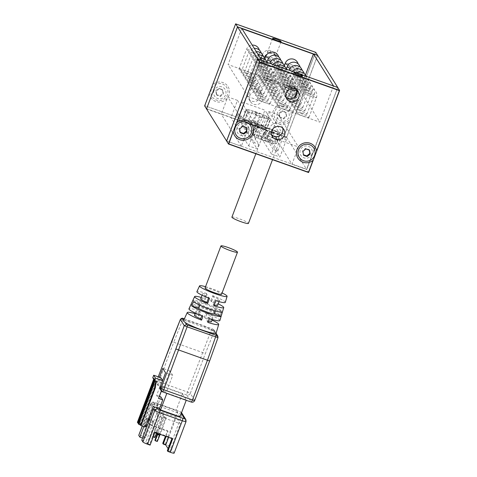 <?xml version="1.0" encoding="UTF-8"?>
<svg xmlns="http://www.w3.org/2000/svg" width="477" height="477" viewBox="0 0 477 477"><rect width="100%" height="100%" fill="white"/><g stroke="black" fill="none" stroke-linecap="round" stroke-linejoin="round"><path stroke-width="0.36" stroke-dasharray="2.38 1.79" d="M269.547 132.755L268.7 132.457L265.588 140.697L266.434 140.995L269.547 132.755L273.399 133.053A12.366 1.509 -159.3 0 1 264.854 130.018L268.7 132.457M254.354 135.844L257.467 127.603L256.966 127.323L253.853 135.557L254.354 135.844C257.729 138.437 261.474 140.053 265.588 140.697L266.434 140.995C269.35 142.856 272.635 143.738 276.284 143.643L276.624 143.66L279.737 135.42L279.486 133.948A12.366 1.509 -159.3 0 1 276.058 133.769L273.399 133.053M265.778 127.782L262.433 126.149A12.366 1.509 -159.3 0 1 270.978 129.184L266.625 128.08L263.507 136.321L262.666 136.023L265.778 127.782L266.625 128.08M277.858 132.934L278.359 133.22L275.247 141.454L274.74 141.174L277.858 132.934L274.007 130.495A12.366 1.509 -159.3 0 1 279.117 133.351L278.359 133.22M265.564 141.299A12.229 1.491 20.7 0 0 275.187 143.774A12.229 1.491 20.7 0 0 264.801 137.841A12.229 1.491 20.7 0 0 253.084 135.42A12.229 1.491 20.7 0 0 265.564 141.299M253.853 135.557L253.031 135.367L252.47 133.357L255.583 125.117L255.922 125.135L252.81 133.375L252.47 133.357L252.81 133.375C255.726 135.23 259.011 136.112 262.666 136.023M263.507 136.321C266.887 138.914 270.632 140.53 274.74 141.174M275.247 141.454C275.336 143.166 275.795 143.899 276.624 143.66L275.187 143.774M276.058 133.769L279.403 135.402L276.284 143.643L276.624 143.66L279.737 135.468M257.467 127.603L261.819 128.707A12.366 1.509 -159.3 0 1 256.715 125.845L256.966 127.323M256.715 125.845L256.34 125.254A12.366 1.509 -159.3 0 1 256.876 125.016A12.366 1.509 -159.3 0 1 259.774 125.433L255.583 125.117L256.34 125.254L255.583 125.117L252.476 133.31M282.694 128.057A6.797 6.666 148 0 0 272.659 124.354A6.797 6.666 148 0 0 271.598 135.003M306.586 169.222L226.611 141.043L306.586 169.222L337.752 87.482L306.741 169.544L308.607 172.525M257.616 58.975L337.436 87.577M226.873 140.864L257.723 59.226M226.617 141.013L241.344 146.254L247.867 128.999L298.477 146.999L291.954 164.255L306.717 169.508L337.716 87.47M297.01 90.183A6.797 6.666 148 0 0 286.969 86.48A6.797 6.666 148 0 0 285.908 97.129M333.501 85.967L319.834 122.136L248.135 96.628L261.801 60.466M288.782 87.07L288.776 86.921C289.145 84.9 295.877 86.188 296.795 89.366L297.171 89.968C296.897 89.288 295.871 88.543 294.082 87.726L288.782 87.07M248.672 131.616A6.231 6.106 -32 0 1 236.693 130.09A6.231 6.106 -32 0 1 243.771 123.46A6.231 6.106 -32 0 1 248.672 131.616M311.934 154.125A6.231 6.106 -32 0 1 302.096 156.79A6.231 6.106 -32 0 1 303.104 146.755A6.231 6.106 -32 0 1 311.934 154.125M240.271 132.731L240.187 132.224M239.639 128.927L239.257 128.313L239.889 132.117M242.656 126.417L242.274 125.809L239.257 128.313M246.311 127.717L245.929 127.109L242.274 125.809M246.013 127.609L245.929 127.109M303.533 155.234L303.45 154.727M302.901 151.43L302.519 150.815L303.151 154.626M305.918 148.919L305.536 148.311L302.519 150.815M309.573 150.219L309.191 149.611L305.536 148.311M309.275 150.112L309.191 149.611M264.455 115.225A12.366 1.509 -159.3 0 1 269.559 118.081L268.801 117.944L265.689 126.184C265.784 127.896 266.244 128.629 267.072 128.391L270.185 120.15L269.934 118.678A12.366 1.509 -159.3 0 1 266.5 118.499L263.841 117.783A12.366 1.509 -159.3 0 1 255.296 114.742L252.267 113.431A12.366 1.509 -159.3 0 1 247.158 110.575L246.788 109.978A12.366 1.509 -159.3 0 1 247.319 109.74A12.366 1.509 -159.3 0 1 250.216 110.157L252.882 110.873A12.366 1.509 -159.3 0 1 261.42 113.914L264.455 115.225L268.801 117.944M269.559 118.081L269.934 118.678M265.635 128.498A12.229 1.491 20.7 0 0 255.243 122.571A12.229 1.491 20.7 0 0 243.532 120.15A12.229 1.491 20.7 0 0 256.006 126.023A12.229 1.491 20.7 0 0 265.635 128.498L267.072 128.391M265.689 126.184L265.188 125.904L268.301 117.664M261.42 113.914L257.067 112.81L253.955 121.051C257.33 123.644 261.074 125.26 265.188 125.904M266.5 118.499L269.845 120.132L266.732 128.373C263.077 128.462 259.792 127.58 256.876 125.725L256.036 125.421L256.876 125.725L259.989 117.485L259.148 117.181L256.036 125.421C251.922 124.777 248.177 123.161 244.802 120.568L247.915 112.328L247.408 112.047L244.296 120.287L244.802 120.568M244.296 120.287L243.473 120.091L242.918 118.081L246.031 109.841L246.37 109.859L243.258 118.099L242.918 118.081L243.258 118.099C246.174 119.96 249.459 120.842 253.108 120.747L256.221 112.512L257.067 112.81M253.955 121.051L253.108 120.747M256.221 112.512L252.882 110.873M250.216 110.157L246.031 109.841M247.158 110.575L247.408 112.047M247.915 112.328L252.267 113.431M255.296 114.742L259.148 117.181M259.989 117.485L263.841 117.783M270.185 120.15L269.845 120.132L270.185 120.15M257.64 113.18A6.797 0.829 -159.3 0 1 264.717 116.734A6.797 0.829 -159.3 0 1 258.069 115.106A6.797 0.829 -159.3 0 1 251.999 111.922A6.797 0.829 -159.3 0 1 257.64 113.18M254.002 122.822A6.797 0.829 -159.3 0 1 261.08 126.369A6.797 0.829 -159.3 0 1 254.426 124.741A6.797 0.829 -159.3 0 1 248.356 121.563A6.797 0.829 -159.3 0 1 254.002 122.822M279.117 133.351L279.486 133.948M270.978 129.184L274.007 130.495M259.774 125.433L262.433 126.149M264.854 130.018L261.819 128.707M279.737 135.42L279.403 135.402L279.737 135.42M267.198 128.456A6.797 0.829 -159.3 0 1 274.275 132.004A6.797 0.829 -159.3 0 1 267.621 130.376A6.797 0.829 -159.3 0 1 261.557 127.198A6.797 0.829 -159.3 0 1 267.198 128.456M263.554 138.091A6.797 0.829 -159.3 0 1 270.632 141.639A6.797 0.829 -159.3 0 1 263.978 140.011A6.797 0.829 -159.3 0 1 257.914 136.833A6.797 0.829 -159.3 0 1 263.554 138.091M249.799 95.68A6.797 6.666 -32 0 1 261.891 94.327A6.797 6.666 -32 0 1 259.661 103.581A6.797 6.666 -32 0 1 249.799 95.68M247.885 92.627A6.797 6.666 -32 0 1 259.977 91.274A6.797 6.666 -32 0 1 257.747 100.528A6.797 6.666 -32 0 1 247.885 92.627M262.201 54.754A6.797 6.666 -32 0 1 274.287 53.394A6.797 6.666 -32 0 1 272.063 62.648A6.797 6.666 -32 0 1 262.201 54.754M289.104 122.195A10.196 9.993 -32 0 1 273.828 119.632A10.196 9.993 -32 0 1 279.307 105.119A10.196 9.993 -32 0 1 292.675 112.751L315.458 52.452L235.745 24.094L212.963 84.393A10.196 9.993 -32 0 1 228.239 86.957A10.196 9.993 -32 0 1 222.759 101.47A10.196 9.993 -32 0 1 209.391 93.844L204.895 105.739L284.608 134.097L289.664 121.444L284.763 134.419L286.623 137.4L317.628 55.362M206.529 108.905L286.623 137.4L317.604 55.35M237.522 26.873L206.535 108.881M241.934 28.674L237.659 27.153M317.366 55.505L313.365 54.08M286.516 137.149L206.809 108.792M315.458 52.452L289.664 121.444M317.658 55.374L286.647 137.436L271.89 132.183L278.407 114.927L268.706 111.481L262.189 128.736L253.752 125.731L255.505 121.104L260.144 122.756L264.914 110.127L241.296 101.726L236.526 114.355L241.165 116L239.412 120.633L230.981 117.634L237.498 100.379L227.797 96.926L221.28 114.182L206.517 108.929M284.608 134.097L204.895 105.739M264.24 57.484A6.797 6.666 148 0 0 273.971 65.707A6.797 6.666 148 0 0 276.201 56.453A6.797 6.666 148 0 0 267.072 54.306M241.744 28.364L228.066 64.556L299.765 90.064L305.441 75.038M275.718 55.708L275.67 55.606C275.396 54.927 274.37 54.181 272.582 53.364L267.275 52.553C267.645 50.538 274.376 51.826 275.295 55.004L275.718 55.708M277.286 113.15A6.231 6.106 148 0 0 287.446 119.5A6.231 6.106 148 0 0 286.456 110.002A6.231 6.106 148 0 0 277.286 113.15M292.675 112.751L292.58 113.729M209.391 93.844L209.534 92.937M214.018 90.648A6.231 6.106 148 0 0 222.854 98.012A6.231 6.106 148 0 0 223.862 87.983A6.231 6.106 148 0 0 214.018 90.648M212.45 85.222L212.963 84.393M274.651 111.696A8.61 8.443 148 0 0 284.053 122.899A8.61 8.443 148 0 0 289.289 109.048A8.61 8.443 148 0 0 274.651 111.696M211.389 89.193A8.61 8.443 148 0 0 220.791 100.391A8.61 8.443 148 0 0 226.026 86.546A8.61 8.443 148 0 0 211.389 89.193M279.647 117.056L279.009 113.246L282.032 110.742L285.681 112.041L286.319 115.845L283.296 118.35L279.647 117.056L280.029 117.664L279.397 113.86L282.414 111.35L286.063 112.65L286.701 116.46L283.678 118.964L280.029 117.664M216.385 94.547L215.747 90.743L218.77 88.239L222.419 89.539L223.057 93.343L220.034 95.847L216.385 94.547L216.767 95.161L216.129 91.351L219.152 88.847L222.801 90.147L223.439 93.951L220.416 96.461L216.767 95.161M279.009 113.246L279.397 113.86M283.296 118.35L283.678 118.964M286.319 115.845L286.701 116.46M285.681 112.041L286.063 112.65M282.032 110.742L282.414 111.35M215.747 90.743L216.129 91.351M220.034 95.847L220.416 96.461M223.057 93.343L223.439 93.951M222.419 89.539L222.801 90.147M218.77 88.239L219.152 88.847M241.165 116L258.844 144.257L257.091 148.884L248.654 145.884L230.981 117.634M239.412 120.633L257.091 148.884M248.135 96.628L228.066 64.556M299.765 90.064L319.834 122.136M286.647 137.436L306.717 169.508M271.89 132.183L291.954 164.255M271.043 134.603A8.836 1.079 -159.3 0 1 280.243 139.212A8.836 1.079 -159.3 0 1 271.598 137.102A8.836 1.079 -159.3 0 1 263.709 132.97A8.836 1.079 -159.3 0 1 271.043 134.603M268.706 111.481L286.385 139.731L282.593 138.384L264.914 110.127M278.407 114.927L298.477 146.999M247.867 128.999L227.797 96.926M237.498 100.379L255.177 128.629L258.975 129.982L254.199 142.605L258.844 144.257M241.296 101.726L258.975 129.982M231.905 217.136A8.836 1.079 -159.3 0 1 239.239 218.77A8.836 1.079 -159.3 0 1 248.439 223.385M286.385 139.731L279.868 156.987L271.431 153.988L273.184 149.361L277.823 151.006L260.144 122.756M277.823 151.006L282.593 138.384M262.189 128.736L279.868 156.987M241.344 146.254L221.28 114.182M248.654 145.884L255.177 128.629M236.526 114.355L254.199 142.605M271.431 153.988L253.752 125.731M273.184 149.361L255.505 121.104M265.421 79.719A6.797 0.829 -159.3 0 1 258.343 76.165A6.797 0.829 -159.3 0 1 264.997 77.799A6.797 0.829 -159.3 0 1 271.067 80.977A6.797 0.829 -159.3 0 1 265.421 79.719M284.823 86.617A6.797 0.829 -159.3 0 1 277.745 83.07A6.797 0.829 -159.3 0 1 284.399 84.697A6.797 0.829 -159.3 0 1 290.463 87.875A6.797 0.829 -159.3 0 1 284.823 86.617M246.019 72.814A6.797 0.829 -159.3 0 1 238.947 69.266A6.797 0.829 -159.3 0 1 245.595 70.894A6.797 0.829 -159.3 0 1 251.665 74.072A6.797 0.829 -159.3 0 1 246.019 72.814M248.076 76.099A6.797 0.829 -159.3 0 1 240.998 72.552A6.797 0.829 -159.3 0 1 247.652 74.179A6.797 0.829 -159.3 0 1 253.716 77.357A6.797 0.829 -159.3 0 1 248.076 76.099M286.88 89.903A6.797 0.829 -159.3 0 1 279.802 86.355A6.797 0.829 -159.3 0 1 286.45 87.983A6.797 0.829 -159.3 0 1 292.52 91.161A6.797 0.829 -159.3 0 1 286.88 89.903M267.478 82.998A6.797 0.829 -159.3 0 1 260.4 79.45A6.797 0.829 -159.3 0 1 267.054 81.078A6.797 0.829 -159.3 0 1 273.118 84.256A6.797 0.829 -159.3 0 1 267.478 82.998M269.529 86.283A6.797 0.829 -159.3 0 1 262.451 82.736A6.797 0.829 -159.3 0 1 269.106 84.363A6.797 0.829 -159.3 0 1 275.175 87.541A6.797 0.829 -159.3 0 1 269.529 86.283M288.931 93.182A6.797 0.829 -159.3 0 1 281.853 89.634A6.797 0.829 -159.3 0 1 288.507 91.262A6.797 0.829 -159.3 0 1 294.577 94.44A6.797 0.829 -159.3 0 1 288.931 93.182M250.133 79.385A6.797 0.829 -159.3 0 1 243.055 75.831A6.797 0.829 -159.3 0 1 249.709 77.465A6.797 0.829 -159.3 0 1 255.773 80.643A6.797 0.829 -159.3 0 1 250.133 79.385M252.184 82.664A6.797 0.829 -159.3 0 1 245.106 79.116A6.797 0.829 -159.3 0 1 251.761 80.744A6.797 0.829 -159.3 0 1 257.83 83.922A6.797 0.829 -159.3 0 1 252.184 82.664M290.988 96.467A6.797 0.829 -159.3 0 1 283.91 92.92A6.797 0.829 -159.3 0 1 290.565 94.547A6.797 0.829 -159.3 0 1 296.628 97.725A6.797 0.829 -159.3 0 1 290.988 96.467M271.586 89.569A6.797 0.829 -159.3 0 1 264.508 86.021A6.797 0.829 -159.3 0 1 271.163 87.649A6.797 0.829 -159.3 0 1 277.226 90.827A6.797 0.829 -159.3 0 1 271.586 89.569M273.643 92.848A6.797 0.829 -159.3 0 1 266.565 89.3A6.797 0.829 -159.3 0 1 273.214 90.928A6.797 0.829 -159.3 0 1 279.283 94.106A6.797 0.829 -159.3 0 1 273.643 92.848M293.039 99.753A6.797 0.829 -159.3 0 1 285.962 96.205A6.797 0.829 -159.3 0 1 292.616 97.833A6.797 0.829 -159.3 0 1 298.685 101.011A6.797 0.829 -159.3 0 1 293.039 99.753M254.241 85.949A6.797 0.829 -159.3 0 1 247.164 82.402A6.797 0.829 -159.3 0 1 253.818 84.03A6.797 0.829 -159.3 0 1 259.882 87.208A6.797 0.829 -159.3 0 1 254.241 85.949M256.292 89.235A6.797 0.829 -159.3 0 1 249.215 85.687A6.797 0.829 -159.3 0 1 255.869 87.315A6.797 0.829 -159.3 0 1 261.939 90.493A6.797 0.829 -159.3 0 1 256.292 89.235M295.096 103.038A6.797 0.829 -159.3 0 1 288.019 99.484A6.797 0.829 -159.3 0 1 294.673 101.118A6.797 0.829 -159.3 0 1 300.737 104.296A6.797 0.829 -159.3 0 1 295.096 103.038M275.694 96.133A6.797 0.829 -159.3 0 1 268.617 92.586A6.797 0.829 -159.3 0 1 275.271 94.213A6.797 0.829 -159.3 0 1 281.341 97.391A6.797 0.829 -159.3 0 1 275.694 96.133M277.751 99.419A6.797 0.829 -159.3 0 1 270.674 95.871A6.797 0.829 -159.3 0 1 277.328 97.499A6.797 0.829 -159.3 0 1 283.392 100.677A6.797 0.829 -159.3 0 1 277.751 99.419M297.147 106.317A6.797 0.829 -159.3 0 1 290.076 102.77A6.797 0.829 -159.3 0 1 296.724 104.397A6.797 0.829 -159.3 0 1 302.794 107.575A6.797 0.829 -159.3 0 1 297.147 106.317M258.349 92.514A6.797 0.829 -159.3 0 1 251.272 88.966A6.797 0.829 -159.3 0 1 257.926 90.594A6.797 0.829 -159.3 0 1 263.99 93.772A6.797 0.829 -159.3 0 1 258.349 92.514M260.4 95.799A6.797 0.829 -159.3 0 1 253.329 92.252A6.797 0.829 -159.3 0 1 259.977 93.88A6.797 0.829 -159.3 0 1 266.047 97.058A6.797 0.829 -159.3 0 1 260.4 95.799M299.204 109.603A6.797 0.829 -159.3 0 1 292.127 106.055A6.797 0.829 -159.3 0 1 298.781 107.683A6.797 0.829 -159.3 0 1 304.845 110.861A6.797 0.829 -159.3 0 1 299.204 109.603M279.802 102.704A6.797 0.829 -159.3 0 1 272.725 99.15A6.797 0.829 -159.3 0 1 279.379 100.778A6.797 0.829 -159.3 0 1 285.449 103.962A6.797 0.829 -159.3 0 1 279.802 102.704M281.859 105.983A6.797 0.829 -159.3 0 1 274.782 102.436A6.797 0.829 -159.3 0 1 281.436 104.064A6.797 0.829 -159.3 0 1 287.5 107.242A6.797 0.829 -159.3 0 1 281.859 105.983M303.312 116.167A6.797 0.829 -159.3 0 1 296.235 112.62A6.797 0.829 -159.3 0 1 302.889 114.247A6.797 0.829 -159.3 0 1 308.959 117.425A6.797 0.829 -159.3 0 1 303.312 116.167M283.91 109.269A6.797 0.829 -159.3 0 1 276.839 105.721A6.797 0.829 -159.3 0 1 283.487 107.349A6.797 0.829 -159.3 0 1 289.557 110.527A6.797 0.829 -159.3 0 1 283.91 109.269M264.514 102.37A6.797 0.829 -159.3 0 1 257.437 98.817A6.797 0.829 -159.3 0 1 264.091 100.444A6.797 0.829 -159.3 0 1 270.155 103.622A6.797 0.829 -159.3 0 1 264.514 102.37M262.457 99.085A6.797 0.829 -159.3 0 1 255.38 95.537A6.797 0.829 -159.3 0 1 262.034 97.165A6.797 0.829 -159.3 0 1 268.104 100.343A6.797 0.829 -159.3 0 1 262.457 99.085M301.261 112.888A6.797 0.829 -159.3 0 1 294.184 109.34A6.797 0.829 -159.3 0 1 300.832 110.968A6.797 0.829 -159.3 0 1 306.902 114.146A6.797 0.829 -159.3 0 1 301.261 112.888M183.43 318.576L182.685 319.751C181.165 319.244 180.395 319.149 180.378 319.477M184.331 318.898L212.11 328.778L213.988 329.983L214.119 331.479L211.365 329.953L182.685 319.751L173.747 342.259L171.452 341.86M218.001 337.68L214.119 331.479L205.199 353.946L202.427 352.461L173.747 342.259L158.799 381.815A2.719 0.429 -70.4 0 0 158.137 384.802L158.948 386.096A2.719 2.665 -32 0 1 157.368 382.673L159.419 377.253M160.367 389.447A2.719 2.665 148 0 0 161.721 390.526L166.36 392.177L166.932 393.096L186.334 399.994L182.411 393.734L163.015 386.829L163.587 387.747L158.948 386.096M163.587 387.747L169.949 370.915L172.716 375.345L166.36 392.177M163.015 386.829L161.417 391.062M159.419 396.345L156.653 403.667L157.654 405.271L154.703 404.216A2.266 2.224 148 0 0 153.278 404.192L157.493 405.688L159.407 408.741L155.192 407.245M160.838 396.852L157.654 405.271M179.972 416.826L176.055 410.566L156.653 403.667M182.411 393.734L176.055 410.566M172.716 375.345L165.549 372.793M169.949 370.915L162.776 368.363M160.868 377.766L159.801 386.936L161.709 389.989L162.615 380.557M161.339 390.973L161.709 389.989M159.801 386.936L156.617 395.35L158.531 398.408M145.98 426.647L145.217 425.424L152.187 422.175L152.95 423.397L147.095 426.128M145.527 426.486L144.716 426.199L145.288 427.112M156.134 381.32L155.168 380.563L154.786 379.948L155.419 380.175L154.942 379.412L154.19 385.827L139.874 423.707L140.357 424.47L138.247 423.719M139.874 423.707L138.443 423.194M154.942 379.412L153.922 378.577L154.56 378.804L154.22 378.267L153.475 384.683L139.159 422.562L139.493 423.093L137.388 422.342M139.159 422.562L143.38 424.059L143.953 424.977L145.217 425.424M153.081 406.493L151.167 403.441L153.278 404.192A2.266 2.224 -32 0 0 151.799 405.575L143.851 426.605M151.167 403.441L143.38 424.059M154.22 378.267L152.747 377.742M159.318 396.315L156.617 395.35M144.716 426.199L147.262 419.462L146.493 418.246L143.953 424.977M155.8 380.789L155.752 381.189M149.653 419.366L152.825 420.493L153.588 421.716L149.337 420.201M148.073 419.754L147.262 419.462M146.493 418.246L148.389 418.913M174.117 453.15A4.531 0.555 20.7 0 0 174.093 453.049L169.985 446.484A4.531 0.555 20.7 0 0 165.286 444.218L162.758 443.318M186.042 421.585A4.531 0.555 20.7 0 0 186.018 421.483L181.91 414.918A4.531 0.555 20.7 0 0 177.217 412.653L154.441 404.55L142.516 436.115L145.044 437.015L149.814 424.393L167.528 430.689L165.43 436.24M142.516 436.115A4.531 0.555 20.7 0 0 138.753 435.274M139.493 423.093L153.809 385.219L154.56 378.804M153.677 379.233L153.922 378.577M159.407 408.741L157.338 414.215L156.498 413.917L146.004 441.69L147.101 443.449L157.595 415.67L180.372 423.773L176.263 417.208L153.487 409.105L154.584 410.858L144.09 438.637L142.575 438.095M141.782 440.188L146.004 441.69M152.187 422.175L152.825 420.493M152.95 423.397L153.588 421.716M145.044 437.015L145.521 437.779L142.993 436.878L144.09 438.637M155.168 380.563L155.031 380.926M157.338 414.215L155.43 411.162L157.493 405.688M154.309 379.185L154.059 379.841M140.357 424.47L154.667 386.591L155.419 380.175M154.536 380.604L154.786 379.948M153.475 384.683L153.809 385.219M155.43 411.162L154.584 410.858M154.19 385.827L154.667 386.591M156.498 413.917L157.595 415.67M161.709 413.332L163.814 414.084L163.337 413.32L161.232 412.569L161.709 413.332L152.706 436.747L152.419 436.288L154.53 437.039L156.82 430.576L154.709 429.825L152.419 436.288M164.189 417.303L166.3 418.055L165.823 417.292L163.712 416.54L164.189 417.303L158.03 433.605M157.303 441.469L157.011 441.01L165.823 417.292M166.3 418.055L160.141 434.356M161.232 412.569L154.709 429.825M167.344 450.646L169.878 451.546L168.083 448.69M154.906 440.259L157.011 441.01M157.195 433.796L159.3 434.547M163.712 416.54L157.356 433.366M147.101 443.449L149.629 444.349L154.399 431.721L172.114 438.023L171.917 438.548M172.114 438.023L172.591 438.786M167.528 430.689L168.005 431.452L150.291 425.156L145.521 437.779M149.814 424.393L150.291 425.156M166.109 436.479L168.005 431.452M168.637 437.379L176.263 417.208M142.993 436.878L153.487 409.105M169.878 451.546L180.372 423.773M154.399 431.721L154.882 432.484M163.337 413.32L156.82 430.576M149.629 444.349L150.106 445.113M163.814 414.084L157.297 431.339L155.186 430.588M156.587 433.092L157.297 431.339M154.816 437.498L154.53 437.039M153.2 436.926L152.706 436.747M208.246 321.385A9.063 1.103 -159.3 0 1 207.03 321.045L208.461 317.259A9.063 1.103 20.7 0 0 212.891 317.921A9.063 1.103 20.7 0 0 206.684 314.426L205.253 318.213A9.063 1.103 -159.3 0 1 211.46 321.707M214.256 304.922A9.063 1.103 -159.3 0 1 213.231 304.63L215.139 299.58A9.063 1.103 20.7 0 0 219.569 300.242A9.063 1.103 20.7 0 0 213.368 296.748L211.46 301.798A9.063 1.103 -159.3 0 1 217.661 305.292M199.732 305.137L200.131 304.087A9.063 1.103 20.7 0 0 208.544 307.826A9.063 1.103 20.7 0 0 215.765 309.651L215.288 310.926M215.049 308.506A9.063 1.103 20.7 0 0 206.636 304.773A9.063 1.103 20.7 0 0 199.41 302.943L197.824 307.152A9.063 1.103 -159.3 0 1 205.044 308.983A9.063 1.103 -159.3 0 1 213.463 312.715L215.049 308.506L221.668 310.861A15.884 1.938 20.7 0 0 205.915 303.622A15.884 1.938 20.7 0 0 192.797 300.593L190.901 304.69A16.2 1.974 -159.3 0 1 204.293 307.778A16.2 1.974 -159.3 0 1 220.38 315.178L221.668 310.861M194.497 315.297A9.063 1.103 -159.3 0 1 198.927 315.965L200.358 312.173A9.063 1.103 20.7 0 0 195.928 311.511A9.063 1.103 20.7 0 0 202.135 315.005L201.807 315.869M200.698 298.888A9.063 1.103 -159.3 0 1 205.134 299.55L207.042 294.5A9.063 1.103 20.7 0 0 202.606 293.838A9.063 1.103 20.7 0 0 208.813 297.332L208.544 298.042M205.044 288.025A8.836 1.079 -159.3 0 1 212.384 289.658A8.836 1.079 -159.3 0 1 221.584 294.273M209.612 361.011L217.977 337.644L217.834 336.124M207.877 322.404L207.03 321.045M205.253 318.213L204.406 316.853A16.808 2.051 -159.3 0 1 212.068 320.091M206.684 314.426L205.867 313.115L204.406 316.853M219.873 320.538A16.522 2.015 20.7 0 0 205.867 313.115M209.278 318.564L208.461 317.259M211.46 301.798L210.745 300.659A15.562 1.896 -159.3 0 1 218.204 303.855M213.368 296.748L212.694 295.674L210.745 300.659M225.293 302.388A15.181 1.848 20.7 0 0 212.694 295.674M215.813 300.659L215.139 299.58M213.946 305.775L213.231 304.63M193.513 301.738L200.131 304.087M215.765 309.651L222.383 312.006M197.824 307.152L190.901 304.69M199.41 302.943L192.797 300.593M220.38 315.178L213.463 312.715M202.135 315.005L202.952 316.317M195.105 313.687A16.808 2.051 -159.3 0 1 198.08 314.605L199.541 310.867A16.522 2.015 20.7 0 0 188.958 308.857M199.541 310.867L200.358 312.173M198.08 314.605L198.927 315.965M208.813 297.332L209.486 298.405M201.246 297.445A15.562 1.896 -159.3 0 1 204.418 298.405L206.368 293.421A15.181 1.848 20.7 0 0 196.894 291.662M206.368 293.421L207.042 294.5M204.418 298.405L205.134 299.55M205.551 286.683A14.733 1.795 -159.3 0 1 211.764 288.668A14.733 1.795 -159.3 0 1 222.091 292.932M183.389 320.938L183.931 320.484A17.452 2.129 -159.3 0 1 197.961 323.978A17.452 2.129 -159.3 0 1 214.382 331.312C216.033 332.892 216.457 333.572 215.664 333.357M213.97 329.959L216.009 333.208M268.64 58.212A6.797 0.829 20.7 0 0 272.898 59.935A6.797 0.829 20.7 0 0 278.538 61.193A6.797 0.829 20.7 0 0 272.474 58.015A6.797 0.829 20.7 0 0 265.82 56.387M288.042 65.111A6.797 0.829 20.7 0 0 292.294 66.84A6.797 0.829 20.7 0 0 297.94 68.098A6.797 0.829 20.7 0 0 291.87 64.92A6.797 0.829 20.7 0 0 285.222 63.292M253.496 53.036A6.797 0.829 20.7 0 0 259.136 54.295A6.797 0.829 20.7 0 0 253.072 51.117A6.797 0.829 20.7 0 0 246.418 49.489A6.797 0.829 20.7 0 0 253.496 53.036M255.553 56.322A6.797 0.829 20.7 0 0 261.193 57.58A6.797 0.829 20.7 0 0 255.123 54.396A6.797 0.829 20.7 0 0 248.475 52.768A6.797 0.829 20.7 0 0 255.553 56.322M290.094 68.396A6.797 0.829 20.7 0 0 294.351 70.119A6.797 0.829 20.7 0 0 299.997 71.377A6.797 0.829 20.7 0 0 293.927 68.199A6.797 0.829 20.7 0 0 287.273 66.571M270.692 61.497A6.797 0.829 20.7 0 0 274.949 63.22A6.797 0.829 20.7 0 0 280.595 64.478A6.797 0.829 20.7 0 0 274.525 61.3A6.797 0.829 20.7 0 0 267.871 59.673M270.447 63.542A6.797 0.829 20.7 0 0 277.006 66.506A6.797 0.829 20.7 0 0 282.646 67.764A6.797 0.829 20.7 0 0 276.582 64.586A6.797 0.829 20.7 0 0 269.928 62.958M289.843 70.441A6.797 0.829 20.7 0 0 296.408 73.404A6.797 0.829 20.7 0 0 302.048 74.662A6.797 0.829 20.7 0 0 295.984 71.484A6.797 0.829 20.7 0 0 289.33 69.857M257.604 59.601A6.797 0.829 20.7 0 0 263.25 60.859A6.797 0.829 20.7 0 0 257.181 57.681A6.797 0.829 20.7 0 0 250.526 56.053A6.797 0.829 20.7 0 0 257.604 59.601M259.661 62.886A6.797 0.829 20.7 0 0 265.301 64.145A6.797 0.829 20.7 0 0 259.238 60.967A6.797 0.829 20.7 0 0 252.583 59.339A6.797 0.829 20.7 0 0 259.661 62.886M298.459 76.69A6.797 0.829 20.7 0 0 304.105 77.948A6.797 0.829 20.7 0 0 298.036 74.77A6.797 0.829 20.7 0 0 291.381 73.142A6.797 0.829 20.7 0 0 298.459 76.69M279.057 69.785A6.797 0.829 20.7 0 0 284.703 71.043A6.797 0.829 20.7 0 0 278.634 67.865A6.797 0.829 20.7 0 0 271.985 66.237A6.797 0.829 20.7 0 0 279.057 69.785M281.114 73.07A6.797 0.829 20.7 0 0 286.755 74.329A6.797 0.829 20.7 0 0 280.691 71.151A6.797 0.829 20.7 0 0 274.036 69.523A6.797 0.829 20.7 0 0 281.114 73.07M300.516 79.975A6.797 0.829 20.7 0 0 306.156 81.233A6.797 0.829 20.7 0 0 300.093 78.049A6.797 0.829 20.7 0 0 293.438 76.421A6.797 0.829 20.7 0 0 300.516 79.975M261.712 66.172A6.797 0.829 20.7 0 0 267.358 67.43A6.797 0.829 20.7 0 0 261.289 64.252A6.797 0.829 20.7 0 0 254.635 62.624A6.797 0.829 20.7 0 0 261.712 66.172M263.769 69.451A6.797 0.829 20.7 0 0 269.41 70.709A6.797 0.829 20.7 0 0 263.346 67.531A6.797 0.829 20.7 0 0 256.692 65.904A6.797 0.829 20.7 0 0 263.769 69.451M302.567 83.254A6.797 0.829 20.7 0 0 308.214 84.512A6.797 0.829 20.7 0 0 302.144 81.334A6.797 0.829 20.7 0 0 295.49 79.707A6.797 0.829 20.7 0 0 302.567 83.254M283.171 76.356A6.797 0.829 20.7 0 0 288.812 77.614A6.797 0.829 20.7 0 0 282.748 74.436A6.797 0.829 20.7 0 0 276.094 72.808A6.797 0.829 20.7 0 0 283.171 76.356M285.222 79.641A6.797 0.829 20.7 0 0 290.869 80.893A6.797 0.829 20.7 0 0 284.799 77.715A6.797 0.829 20.7 0 0 278.145 76.087A6.797 0.829 20.7 0 0 285.222 79.641M304.624 86.54A6.797 0.829 20.7 0 0 310.265 87.798A6.797 0.829 20.7 0 0 304.201 84.62A6.797 0.829 20.7 0 0 297.547 82.992A6.797 0.829 20.7 0 0 304.624 86.54M265.82 72.737A6.797 0.829 20.7 0 0 271.467 73.995A6.797 0.829 20.7 0 0 265.397 70.817A6.797 0.829 20.7 0 0 258.749 69.189A6.797 0.829 20.7 0 0 265.82 72.737M267.877 76.022A6.797 0.829 20.7 0 0 273.518 77.28A6.797 0.829 20.7 0 0 267.454 74.102A6.797 0.829 20.7 0 0 260.8 72.474A6.797 0.829 20.7 0 0 267.877 76.022M306.681 89.825A6.797 0.829 20.7 0 0 312.322 91.083A6.797 0.829 20.7 0 0 306.252 87.905A6.797 0.829 20.7 0 0 299.604 86.277A6.797 0.829 20.7 0 0 306.681 89.825M287.279 82.92A6.797 0.829 20.7 0 0 292.92 84.179A6.797 0.829 20.7 0 0 286.856 81.001A6.797 0.829 20.7 0 0 280.202 79.373A6.797 0.829 20.7 0 0 287.279 82.92M289.33 86.206A6.797 0.829 20.7 0 0 294.977 87.464A6.797 0.829 20.7 0 0 288.907 84.286A6.797 0.829 20.7 0 0 282.253 82.658A6.797 0.829 20.7 0 0 289.33 86.206M310.789 96.39A6.797 0.829 20.7 0 0 316.43 97.648A6.797 0.829 20.7 0 0 310.366 94.47A6.797 0.829 20.7 0 0 303.712 92.842A6.797 0.829 20.7 0 0 310.789 96.39M297.028 90.749A6.797 0.829 20.7 0 0 290.964 87.571A6.797 0.829 20.7 0 0 284.31 85.938A6.797 0.829 20.7 0 0 289.992 88.972M271.985 82.587A6.797 0.829 20.7 0 0 277.632 83.845A6.797 0.829 20.7 0 0 271.562 80.667A6.797 0.829 20.7 0 0 264.908 79.039A6.797 0.829 20.7 0 0 271.985 82.587M269.934 79.307A6.797 0.829 20.7 0 0 275.575 80.559A6.797 0.829 20.7 0 0 269.505 77.381A6.797 0.829 20.7 0 0 262.857 75.754A6.797 0.829 20.7 0 0 269.934 79.307M308.732 93.104A6.797 0.829 20.7 0 0 314.379 94.363A6.797 0.829 20.7 0 0 308.309 91.185A6.797 0.829 20.7 0 0 301.655 89.557A6.797 0.829 20.7 0 0 308.732 93.104M161.721 390.526L162.532 391.826L191.211 402.028L186.811 395.004A2.719 0.429 109.6 0 1 187.479 392.016L211.365 329.953L212.08 328.754L213.988 329.983M186.811 395.004L158.137 384.802A2.719 2.665 -32 0 1 156.557 381.373A2.719 0.334 -159.3 0 1 156.545 381.314A2.719 0.334 -159.3 0 1 158.799 381.815L187.479 392.016A2.719 0.334 -159.3 0 1 190.299 393.376A2.719 2.665 -32 0 1 186.811 395.004M174.093 453.049L186.018 421.483A2.266 2.224 148 0 0 185.833 419.533M165.286 444.218L177.217 412.653A2.266 0.358 109.6 0 1 178.213 410.9A2.266 0.358 109.6 0 1 178.249 410.93L180.598 412.062A2.266 2.224 -32 0 1 181.528 412.7M142.247 426.033L150.678 403.715C152.401 402.129 153.326 401.64 153.445 402.248L155.436 402.797A2.266 0.358 -70.4 0 0 154.441 404.55A4.531 0.555 20.7 0 0 150.678 403.715A4.531 0.555 20.7 0 0 150.702 403.816A2.266 2.224 -32 0 1 153.606 402.463L155.472 402.832A2.266 0.358 -70.4 0 0 155.436 402.797L178.213 410.9C180.753 411.949 181.922 412.635 181.725 412.969A2.266 2.224 -32 0 1 181.91 414.918L169.985 446.484M180.598 412.062L181.326 413.231M155.472 402.832L178.249 410.93M154.703 404.216L153.606 402.463M142.301 426.05L150.702 403.816L151.799 405.575M157.368 382.673L156.557 381.373L158.269 376.842M194.705 400.465A2.719 0.334 20.7 0 0 194.694 400.4L209.594 360.97M191.211 402.028A2.719 2.665 148 0 0 194.694 400.4L190.299 393.376L205.199 353.946M183.931 320.484L183.74 320.174M213.094 329.255L214.382 331.312M256.876 125.016L255.779 125.087M270.429 133.608L272.337 136.666M281.955 126.399L283.869 129.452M284.739 95.734L286.653 98.787M296.271 88.525L296.795 89.366M297.171 89.968L298.179 91.578M297.254 90.123L302.615 75.938M288.776 86.915L294.136 72.737M242.918 118.04L246.013 109.847M247.319 109.74L246.221 109.817M270.179 120.198L267.084 128.385M251.999 111.922L248.356 121.563M264.717 116.734L261.08 126.369M261.557 127.198L257.914 136.833M274.275 132.004L270.632 141.639M261.891 94.327L259.977 91.274M250.359 101.541L248.451 98.483M276.201 56.453L275.67 55.606M275.295 55.004L274.287 53.394M264.675 63.662L262.761 60.609M275.754 55.761L281.114 41.577M267.275 52.553L272.635 38.369M263.709 132.97L255.851 153.761M280.243 139.212L272.51 159.682M271.067 80.977L278.538 61.193A6.797 6.797 0 0 0 278.729 56.978M258.343 76.165L264.979 58.611M290.463 87.875L297.94 68.098A6.797 6.797 0 0 0 298.131 63.876M277.745 83.07L284.381 65.516M251.665 74.072L259.136 54.295A6.797 6.797 0 0 0 259.333 50.073M238.947 69.266L246.418 49.489A6.797 6.797 0 0 1 252.226 45.112M253.716 77.357L261.193 57.58A6.797 6.797 0 0 0 261.384 53.358M240.998 72.552L248.475 52.768A6.797 6.797 0 0 1 254.277 48.398M292.52 91.161L299.997 71.377A6.797 6.797 0 0 0 300.188 67.162M279.802 86.355L286.433 68.795M273.118 84.256L280.595 64.478A6.797 6.797 0 0 0 280.786 60.263M260.4 79.45L267.031 61.897M275.175 87.541L282.646 67.764A6.797 6.797 0 0 0 282.843 63.542M262.451 82.736L269.797 63.31M294.577 94.44L302.048 74.662A6.797 6.797 0 0 0 302.239 70.447M281.853 89.634L289.193 70.208M255.773 80.643L263.25 60.859A6.797 6.797 0 0 0 263.441 56.644M243.055 75.831L250.526 56.053A6.797 6.797 0 0 1 256.334 51.683M257.83 83.922L265.301 64.145A6.797 6.797 0 0 0 265.492 59.923M245.106 79.116L252.583 59.339A6.797 6.797 0 0 1 258.385 54.962M296.628 97.725L304.105 77.948A6.797 6.797 0 0 0 304.296 73.726M283.91 92.92L291.381 73.142A6.797 6.797 0 0 1 292.395 71.347M277.226 90.827L284.703 71.043A6.797 6.797 0 0 0 284.894 66.828M264.508 86.021L271.985 66.237A6.797 6.797 0 0 1 272.993 64.449M279.283 94.106L286.755 74.329A6.797 6.797 0 0 0 286.671 69.314M266.565 89.3L274.036 69.523A6.797 6.797 0 0 1 277.179 65.933M298.685 101.011L306.156 81.233A6.797 6.797 0 0 0 306.073 76.213M285.962 96.205L293.438 76.421A6.797 6.797 0 0 1 296.581 72.838M259.882 87.208L267.358 67.43A6.797 6.797 0 0 0 267.275 62.409M247.164 82.402L254.635 62.624A6.797 6.797 0 0 1 260.442 58.248M261.939 90.493L269.41 70.709A6.797 6.797 0 0 0 265.456 61.95A6.797 6.797 0 0 0 256.692 65.904L249.215 85.687M300.737 104.296L308.214 84.512A6.797 6.797 0 0 0 304.254 75.754A6.797 6.797 0 0 0 295.49 79.707L288.019 99.484M281.341 97.391L288.812 77.614A6.797 6.797 0 0 0 284.852 68.849A6.797 6.797 0 0 0 276.094 72.808L268.617 92.586M283.392 100.677L290.869 80.893A6.797 6.797 0 0 0 286.91 72.134A6.797 6.797 0 0 0 278.145 76.087L270.674 95.871M302.794 107.575L310.265 87.798A6.797 6.797 0 0 0 306.312 79.033A6.797 6.797 0 0 0 297.547 82.992L290.076 102.77M263.99 93.772L271.467 73.995A6.797 6.797 0 0 0 267.508 65.23A6.797 6.797 0 0 0 258.749 69.189L251.272 88.966M266.047 97.058L273.518 77.28A6.797 6.797 0 0 0 269.565 68.515A6.797 6.797 0 0 0 260.8 72.474L253.329 92.252M304.845 110.861L312.322 91.083A6.797 6.797 0 0 0 308.363 82.318A6.797 6.797 0 0 0 299.604 86.277L297.249 92.508M292.127 106.055L295.901 96.068M285.449 103.962L292.92 84.179A6.797 6.797 0 0 0 288.967 75.414A6.797 6.797 0 0 0 280.202 79.373L272.725 99.15M287.5 107.242L294.977 87.464A6.797 6.797 0 0 0 291.018 78.699A6.797 6.797 0 0 0 282.253 82.658L274.782 102.436M308.959 117.425L316.43 97.648A6.797 6.797 0 0 0 312.477 88.883A6.797 6.797 0 0 0 303.712 92.842L296.235 112.62M289.557 110.527L294.488 97.469M276.839 105.721L284.31 85.938A6.797 6.797 0 0 1 292.973 81.949A6.797 6.797 0 0 1 297.099 90.547M270.155 103.622L277.632 83.845A6.797 6.797 0 0 0 273.673 75.08A6.797 6.797 0 0 0 264.908 79.039L257.437 98.817M268.104 100.343L275.575 80.559A6.797 6.797 0 0 0 271.616 71.8A6.797 6.797 0 0 0 262.857 75.754L255.38 95.537M306.902 114.146L314.379 94.363A6.797 6.797 0 0 0 310.42 85.604A6.797 6.797 0 0 0 301.655 89.557L294.184 109.34M184.337 318.88L212.08 328.754M158.239 376.83L156.545 381.314A2.719 2.719 0 0 0 156.784 383.717L157.595 385.017M212.891 317.921L212.295 319.495M219.569 300.242L219.044 301.631M195.928 311.511L195.332 313.085M202.606 293.838L202.081 295.221"/><path stroke-width="0.72" d="M271.598 135.003A6.797 6.666 148 0 0 282.694 128.057M284.429 135.307A6.797 6.666 148 0 0 274.567 127.413A6.797 6.666 148 0 0 278.741 139.719A6.797 6.666 148 0 0 284.429 135.307M298.739 97.433A6.797 6.666 148 0 0 288.883 89.533A6.797 6.666 148 0 0 293.057 101.84A6.797 6.666 148 0 0 298.739 97.433M233.283 132.022A10.196 9.993 148 0 0 246.645 139.648A10.196 9.993 148 0 0 252.13 125.135A10.196 9.993 148 0 0 236.854 122.571L259.637 62.278L339.35 90.636L316.561 150.929A10.196 9.993 148 0 0 303.199 143.303A10.196 9.993 148 0 0 297.714 157.815A10.196 9.993 148 0 0 312.995 160.379L308.5 172.275L228.787 143.923L233.372 131.044L228.471 144.018L308.607 172.525L339.612 90.457L259.482 61.956L257.616 58.975L337.752 87.482L339.612 90.457L339.35 90.636M228.787 143.923L228.471 144.018L226.611 141.043L257.616 58.975M298.852 75.098A4.531 0.555 20.7 0 0 302.615 75.938A4.531 0.555 20.7 0 0 298.572 73.822A4.531 0.555 20.7 0 0 294.136 72.737A4.531 0.555 20.7 0 0 298.852 75.098M285.908 97.129A6.797 6.666 148 0 0 297.01 90.183M259.637 62.278L233.372 131.044M236.854 122.571L236.288 123.328M312.995 160.379L313.508 159.545M316.424 151.835L316.561 150.929M251.307 133.071A8.61 8.443 -32 0 1 236.67 135.724A8.61 8.443 -32 0 1 241.899 121.873A8.61 8.443 -32 0 1 251.307 133.071M314.57 155.58A8.61 8.443 -32 0 1 299.932 158.227A8.61 8.443 -32 0 1 305.167 144.376A8.61 8.443 -32 0 1 314.57 155.58M243.926 134.031L246.943 131.521L246.311 127.717L242.656 126.417L239.639 128.927L240.271 132.731L243.926 134.031L243.544 133.417L246.561 130.913L246.013 127.609M307.188 156.534L310.205 154.029L309.573 150.219L305.918 148.919L302.901 151.43L303.533 155.234L307.188 156.534L306.806 155.925L309.823 153.415L309.275 150.112M246.943 131.521L246.561 130.913M240.187 132.224L243.544 133.417M310.205 154.029L309.823 153.415M303.45 154.727L306.806 155.925M317.604 55.35L237.504 26.825L241.744 28.364L261.813 60.436L257.592 58.939L237.528 26.867L206.517 108.929L226.617 141.013M317.628 55.362L315.774 52.357L235.638 23.85L237.504 26.825L206.529 108.905M305.441 75.038L313.365 54.08L241.934 28.674M206.535 108.881L204.627 105.912L235.638 23.85M277.352 40.736A4.531 0.555 20.7 0 0 281.114 41.577A4.531 0.555 20.7 0 0 277.071 39.454A4.531 0.555 20.7 0 0 272.635 38.369A4.531 0.555 20.7 0 0 277.352 40.736M267.072 54.306A6.797 6.666 148 0 0 264.24 57.484M313.365 54.08L317.658 55.374L337.728 87.446L333.501 85.967M313.443 53.871L333.506 85.943M272.51 159.682L248.439 223.385A8.836 1.079 -159.3 0 1 239.794 221.268A8.836 1.079 -159.3 0 1 231.905 217.136L255.851 153.761M226.587 141.001L257.592 58.939M183.74 320.174L182.643 318.421L183.365 318.553M182.643 318.421L180.378 319.477L184.235 325.642L187.115 326.828L187.485 325.064L186.501 324.587L184.235 325.642L175.852 348.973L209.612 361.011L194.705 400.465A2.719 0.334 20.7 0 1 192.452 399.959A2.719 0.429 109.6 0 1 191.253 402.063A2.719 0.429 109.6 0 1 191.211 402.028M184.337 318.88L183.401 318.553C182.452 317.909 181.445 318.189 180.378 319.387L158.239 376.83M153.713 408.628L154.81 410.381A4.531 0.555 20.7 0 0 159.503 412.647A2.266 0.358 -70.4 0 0 160.063 410.16L157.714 409.027A2.266 2.224 148 0 0 154.81 410.381L142.885 441.946L141.782 440.188L153.713 408.628A2.266 2.224 148 0 1 155.192 407.245A2.266 2.224 -32 0 1 156.617 407.275L159.568 408.324L162.746 399.905L160.838 396.852L159.318 396.315M159.568 408.324L160.57 409.928L179.972 416.826L186.227 400.275M166.825 393.376L160.57 409.928M161.417 391.062L159.419 396.345M228.286 247.575A8.836 1.079 -159.3 0 1 237.486 252.19A8.836 1.079 -159.3 0 1 228.835 250.073A8.836 1.079 -159.3 0 1 220.946 245.941A8.836 1.079 -159.3 0 1 228.286 247.575M159.419 377.253L162.776 368.363L165.549 372.793L160.141 387.103A2.719 2.665 148 0 0 160.367 389.447L161.178 390.741A2.719 2.665 148 0 0 162.532 391.826A2.719 0.429 -70.4 0 0 162.574 391.861A2.719 0.429 -70.4 0 0 163.772 389.757L187.115 326.834L217.977 337.644M162.746 399.905L158.531 398.408L161.339 390.973M147.095 426.128L145.527 426.486M154.655 380.795L152.747 377.742L153.701 375.214L155.609 378.273L154.655 380.795L156.134 381.32L155.383 387.741L141.073 425.615L145.288 427.112L153.081 406.493L155.192 407.245M141.073 425.615L138.247 423.719L154.536 380.604M138.443 423.194L137.388 422.342L153.677 379.233M153.701 375.214L160.868 377.766L162.615 380.557M155.609 378.273L162.544 380.735M155.752 381.189L155.049 387.205L155.383 387.741M155.049 387.205L140.739 425.079M149.337 420.201L148.073 419.754M148.389 418.913L149.653 419.366M165.43 436.24L162.758 443.318L163.235 444.081L166.109 436.479M142.247 426.033L138.753 435.274A4.531 0.555 20.7 0 0 138.771 435.382L139.874 437.135L143.851 426.605M142.575 438.095L139.874 437.135M155.031 380.926L138.628 424.327M154.059 379.841L137.77 422.956M142.885 441.946A4.531 0.555 20.7 0 0 147.578 444.212L150.106 445.113L154.882 432.484L172.591 438.786L167.821 451.409L170.355 452.309A4.531 0.555 20.7 0 0 174.117 453.15L186.042 421.585L185.833 419.533A2.266 2.224 148 0 0 184.706 418.633L182.834 418.263A2.266 0.358 109.6 0 1 182.28 420.75A4.531 0.555 20.7 0 0 186.042 421.585M157.303 441.469L159.783 435.31L157.672 434.559L155.192 440.718L157.303 441.469M160.141 434.356L159.783 435.31M167.821 451.409L167.344 450.646L171.917 438.548M168.083 448.69L165.763 444.981L163.235 444.081M155.192 440.718L154.906 440.259L157.356 433.366M165.763 444.981L168.637 437.379M153.2 436.926L154.816 437.498L156.587 433.092M158.03 433.605L157.672 434.559M212.295 319.495L211.46 321.707A9.063 1.103 -159.3 0 1 208.246 321.385M219.044 301.631L217.661 305.292A9.063 1.103 -159.3 0 1 214.256 304.922M215.288 310.926L214.179 313.86A9.063 1.103 -159.3 0 1 206.952 312.036A9.063 1.103 -159.3 0 1 198.539 308.297L199.732 305.137M201.807 315.869L200.698 318.791A9.063 1.103 -159.3 0 1 194.497 315.297L195.332 313.085M208.544 298.042L206.905 302.382A9.063 1.103 -159.3 0 1 200.698 298.888L202.081 295.221M237.486 252.19L221.584 294.273A8.836 1.079 -159.3 0 1 212.933 292.157A8.836 1.079 -159.3 0 1 205.044 288.025L220.946 245.941M212.068 320.091A16.808 2.051 -159.3 0 1 218.71 324.426A16.808 2.051 -159.3 0 1 218.263 324.706A16.808 2.051 -159.3 0 1 207.877 322.404L209.278 318.564A16.522 2.015 20.7 0 0 219.432 320.812A16.522 2.015 20.7 0 0 219.873 320.538L223.743 307.576A15.562 1.896 -159.3 0 1 223.325 307.832A15.562 1.896 -159.3 0 1 213.946 305.775L215.813 300.659A15.181 1.848 20.7 0 0 224.888 302.639A15.181 1.848 20.7 0 0 225.293 302.388L227.1 296.342A14.733 1.795 -159.3 0 1 226.706 296.581A14.733 1.795 -159.3 0 1 211.275 292.288A14.733 1.795 -159.3 0 1 199.541 285.926A14.733 1.795 -159.3 0 1 205.551 286.683M218.204 303.855A15.562 1.896 -159.3 0 1 223.743 307.576M191.617 305.835L193.513 301.738A15.884 1.938 20.7 0 0 208.234 308.601A15.884 1.938 20.7 0 0 222.032 312.161A15.884 1.938 20.7 0 0 222.383 312.006L221.101 316.323A16.2 1.974 -159.3 0 1 220.732 316.484A16.2 1.974 -159.3 0 1 206.624 312.846A16.2 1.974 -159.3 0 1 191.617 305.835L198.539 308.297M214.179 313.86L221.101 316.323M200.698 318.791L201.55 320.15A16.808 2.051 -159.3 0 1 187.258 312.542A16.808 2.051 -159.3 0 1 195.105 313.687M206.905 302.382L207.62 303.521A15.562 1.896 -159.3 0 1 194.628 296.575L188.958 308.857A16.522 2.015 20.7 0 0 202.952 316.317L201.55 320.15M199.541 285.926L196.894 291.662A15.181 1.848 20.7 0 0 209.486 298.405L207.62 303.521M194.628 296.575A15.562 1.896 -159.3 0 1 201.246 297.445M222.091 292.932A14.733 1.795 -159.3 0 1 227.1 296.342M218.71 324.426L216.057 333.31L215.664 333.357A17.452 2.129 -159.3 0 1 201.64 329.857A17.452 2.129 -159.3 0 1 185.213 322.524L183.389 320.938L187.258 312.542M215.664 333.357L216.952 335.42L216.164 335.265L207.4 360.403L192.452 399.959L163.772 389.757A2.719 0.334 -159.3 0 1 160.952 388.397A2.719 2.665 148 0 0 161.178 390.741A2.719 2.719 0 0 0 162.574 391.861L191.253 402.063A2.719 2.719 0 0 0 194.705 400.465M216.952 335.42L217.834 336.124L218.001 337.68L209.612 361.011M264.979 58.611L265.82 56.387A6.797 0.829 20.7 0 0 268.64 58.212M284.381 65.516L285.222 63.292A6.797 0.829 20.7 0 0 288.042 65.111M286.433 68.795L287.273 66.571A6.797 0.829 20.7 0 0 290.094 68.396M267.031 61.897L267.871 59.673A6.797 0.829 20.7 0 0 270.692 61.497M269.797 63.31L269.928 62.958A6.797 0.829 20.7 0 0 270.447 63.542M289.193 70.208L289.33 69.857A6.797 0.829 20.7 0 0 289.843 70.441M289.992 88.972A6.797 0.829 20.7 0 0 291.387 89.491A6.797 0.829 20.7 0 0 297.028 90.749A6.797 6.797 0 0 0 297.099 90.547M183.43 318.576L184.331 318.898M175.852 348.973L160.952 388.397L160.141 387.103M181.326 413.231L184.706 418.633M157.714 409.027L156.617 407.275M182.834 418.263L160.063 410.16M147.578 444.212L159.503 412.647L182.28 420.75L170.355 452.309M138.771 435.382L142.301 426.05M158.269 376.842L171.458 341.943M216.164 335.265L187.485 325.064M186.501 324.587L185.213 322.524M295.901 96.068L297.249 92.508M294.488 97.469L297.028 90.749M278.729 56.978A6.797 6.797 0 0 0 265.82 56.387M298.131 63.876A6.797 6.797 0 0 0 285.222 63.292M259.333 50.073A6.797 6.797 0 0 0 252.226 45.112M261.384 53.358A6.797 6.797 0 0 0 254.277 48.398M300.188 67.162A6.797 6.797 0 0 0 287.273 66.571M280.786 60.263A6.797 6.797 0 0 0 267.871 59.673M282.843 63.542A6.797 6.797 0 0 0 269.928 62.958M302.239 70.447A6.797 6.797 0 0 0 289.33 69.857M263.441 56.644A6.797 6.797 0 0 0 256.334 51.683M265.492 59.923A6.797 6.797 0 0 0 258.385 54.962M304.296 73.726A6.797 6.797 0 0 0 292.395 71.347M284.894 66.828A6.797 6.797 0 0 0 272.993 64.449M286.671 69.314A6.797 6.797 0 0 0 277.179 65.933M306.073 76.213A6.797 6.797 0 0 0 296.581 72.838M267.275 62.409A6.797 6.797 0 0 0 260.442 58.248M185.833 419.533L181.725 412.969M180.378 319.387L171.452 341.86M216.063 333.292L217.828 336.124"/></g></svg>
